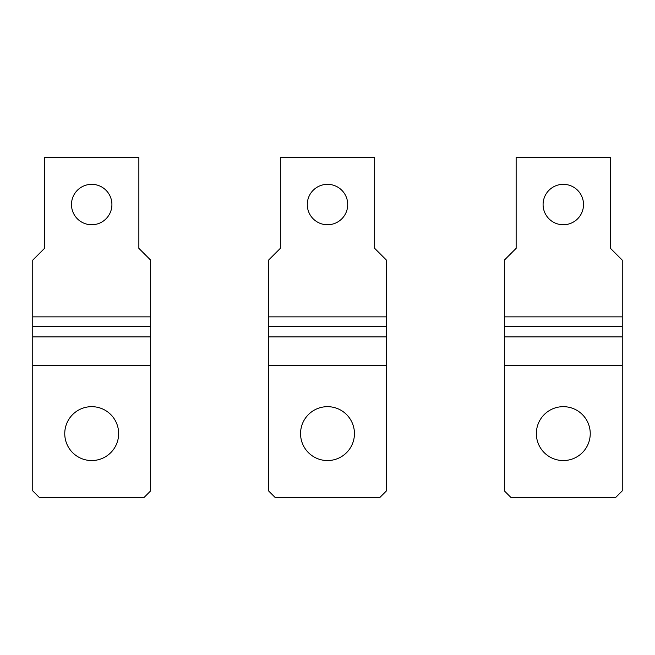 <?xml version="1.0" encoding="UTF-8"?>
<svg xmlns="http://www.w3.org/2000/svg" width="655" height="655" viewBox="0 0 655 655"><rect width="100%" height="100%" fill="white"/><g stroke="black" fill="none" stroke-linecap="round" stroke-linejoin="round"><path stroke-width="0.98" d="M268.55 365.465L268.55 260.125L280.34 248.335L280.34 157.388L374.66 157.388L374.66 248.335L386.45 260.125L386.45 490.873L379.712 497.612L275.288 497.612L268.55 490.873L268.55 365.465L386.45 365.465M307.285 204.548A20.215 20.215 0 0 1 327.5 184.333A20.215 20.215 0 0 1 347.715 204.548A20.215 20.215 0 0 1 327.5 224.755A20.215 20.215 0 0 1 307.285 204.548M300.555 433.61A26.945 26.945 0 0 1 327.5 406.665A26.945 26.945 0 0 1 354.445 433.61A26.945 26.945 0 0 1 327.5 460.555A26.945 26.945 0 0 1 300.555 433.61M504.35 365.465L504.35 260.125L516.14 248.335L516.14 157.388L610.46 157.388L610.46 248.335L622.25 260.125L622.25 490.873L615.512 497.612L511.088 497.612L504.35 490.873L504.35 365.465L622.25 365.465M543.085 204.548A20.215 20.215 0 0 1 563.3 184.333A20.215 20.215 0 0 1 583.515 204.548A20.215 20.215 0 0 1 563.3 224.755A20.215 20.215 0 0 1 543.085 204.548M536.355 433.61A26.945 26.945 0 0 1 563.3 406.665A26.945 26.945 0 0 1 590.245 433.61A26.945 26.945 0 0 1 563.3 460.555A26.945 26.945 0 0 1 536.355 433.61M32.75 365.465L32.75 260.125L44.54 248.335L44.54 157.388L138.86 157.388L138.86 248.335L150.65 260.125L150.65 490.873L143.912 497.612L39.488 497.612L32.75 490.873L32.75 365.465L150.65 365.465M71.485 204.548A20.215 20.215 0 0 1 91.7 184.333A20.215 20.215 0 0 1 111.915 204.548A20.215 20.215 0 0 1 91.7 224.755A20.215 20.215 0 0 1 71.485 204.548M64.755 433.61A26.945 26.945 0 0 1 91.7 406.665A26.945 26.945 0 0 1 118.645 433.61A26.945 26.945 0 0 1 91.7 460.555A26.945 26.945 0 0 1 64.755 433.61M268.55 316.864L386.45 316.864M268.55 326.395L386.45 326.395M268.55 336.883L386.45 336.883M504.35 316.864L622.25 316.864M504.35 326.395L622.25 326.395M504.35 336.883L622.25 336.883M32.75 316.864L150.65 316.864M32.75 326.395L150.65 326.395M32.75 336.883L150.65 336.883"/></g></svg>
